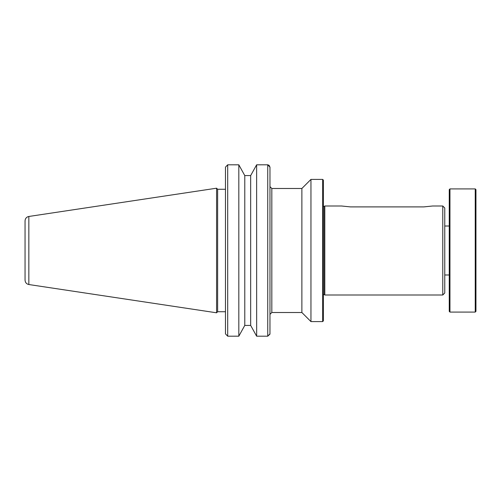 <?xml version="1.0" encoding="UTF-8"?>
<svg xmlns="http://www.w3.org/2000/svg" width="501" height="501" viewBox="0 0 501 501"><rect width="100%" height="100%" fill="white"/><g stroke="black" fill="none" stroke-linecap="round" stroke-linejoin="round"><path stroke-width="0.75" d="M444.763 293.004L444.763 207.996L442.771 205.999L442.771 295.001L444.763 293.004M442.771 205.999L432.664 205.999L423.765 206.9L350.424 206.9L341.525 205.999L324.798 205.999L324.798 295.001L442.771 295.001M323.37 320.878L323.37 180.122L322.663 179.408L322.663 321.592L323.37 320.878M271.824 188.489L269.97 186.635L269.97 167.134L269.97 333.866L267.747 336.19L269.951 334.18L269.97 314.365L271.824 312.511L271.824 188.489L301.878 188.489L310.952 179.408L310.952 321.592L322.663 321.592M323.37 206.356L324.441 206.356L324.441 294.644L324.798 295.001M301.878 188.489L301.878 312.511L310.952 321.592M225.475 313.156L225.475 311.728L217.641 311.728L216.576 312.799L216.576 188.201L28.839 216.47C26.49 217.002 25.232 218.467 25.05 220.866L25.05 280.134C25.232 282.533 26.49 283.998 28.839 284.53L28.839 216.47M217.641 311.728L217.641 189.272L216.576 188.201M225.475 167.134L227.698 164.81L225.475 167.134L225.475 333.866L227.698 336.19L225.475 333.866M217.641 189.272L225.475 189.272L225.475 180.723M238.82 336.184L244.782 325.406L238.82 336.184L227.698 336.19L227.698 164.81L238.82 164.816L244.782 175.594L238.82 164.816L238.82 336.184M250.663 325.406L256.625 336.184L250.663 325.406L250.663 175.594L256.625 164.816L250.663 175.594M268.21 164.86L267.747 164.81L269.97 167.134L269.018 165.224M250.669 325.418L244.776 325.418M256.656 336.19L256.625 164.816L267.747 164.81L267.747 336.19L256.656 336.19M244.782 325.406L244.782 175.594M244.776 175.582L250.669 175.582M475.95 250.5L475.95 189.622L475.236 188.915L475.236 312.085L475.95 311.378L475.95 250.5M449.961 188.915L449.253 189.622L449.253 311.378L449.961 312.085L449.961 188.915L475.236 188.915M310.952 179.408L322.663 179.408M323.37 294.644L324.441 294.644M324.441 206.356L324.798 205.999M271.824 312.511L301.878 312.511M28.839 284.53L216.576 312.799M449.961 312.085L475.236 312.085M444.763 274.993L449.253 274.993M444.763 226.007L449.253 226.007"/></g></svg>
